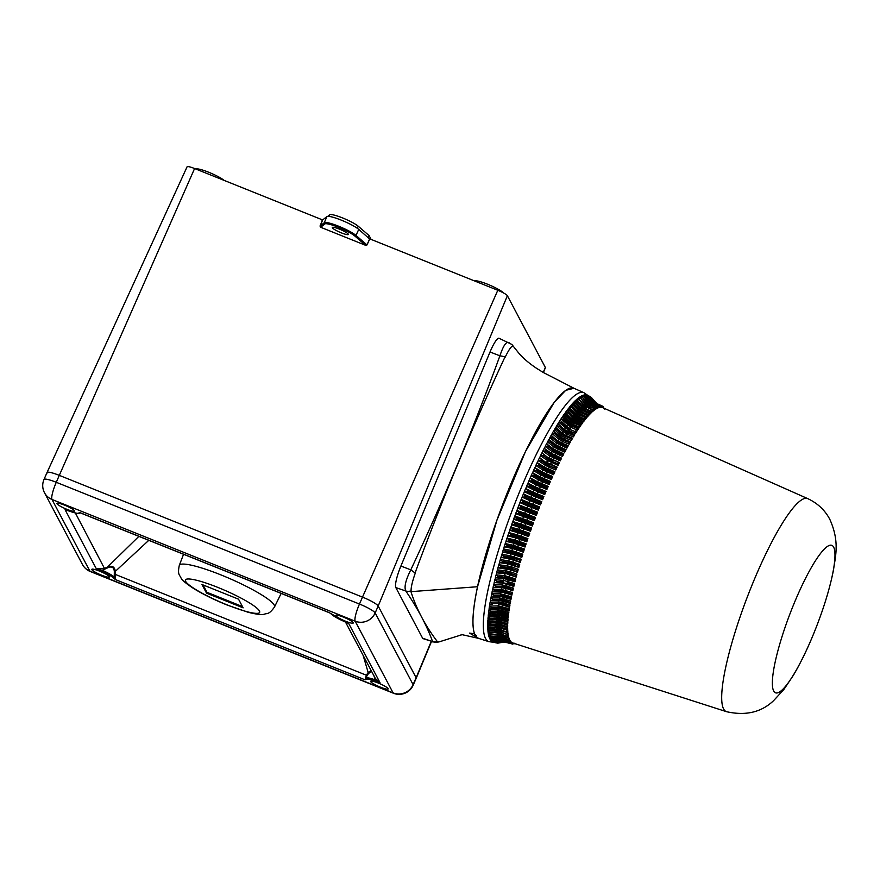 <?xml version="1.0" encoding="UTF-8"?>
<svg xmlns="http://www.w3.org/2000/svg" width="880" height="880" viewBox="0 0 880 880"><rect width="100%" height="100%" fill="white"/><g stroke="black" fill="none" stroke-linecap="round" stroke-linejoin="round"><path stroke-width="1.32" d="M497.882 623.931L498.927 622.545A133.848 24.871 -69.1 0 1 497.882 623.931M501.721 618.651L502.601 617.386A133.848 24.871 -69.1 0 1 501.721 618.651M503.613 615.879L504.471 614.592A133.848 24.871 -69.1 0 1 503.613 615.879M509.146 607.167L509.773 606.133A133.848 24.871 -69.1 0 1 509.146 607.167M511.775 344.399L499.048 338.261A19.118 3.553 110.9 0 0 490.028 351.989L400.906 566.027A19.118 3.553 110.9 0 0 395.835 587.587L422.609 638.198A19.118 3.553 110.9 0 0 423.082 638.638L432.586 641.608C426.932 625.845 418 608.982 405.812 590.997C403.975 587.191 405.636 580.14 410.784 569.866C443.729 499.774 473.429 428.428 499.906 355.828A9.559 1.804 9.5 0 1 505.307 356.917C508.893 349.569 511.478 345.928 513.062 345.983L513.062 345.983A9.559 8.624 133.2 0 0 511.775 344.399L519.002 353.397C523.16 358.226 528.858 363.099 536.107 368.005L542.971 372.317L574.002 388.289L565.708 390.346L554.213 402.336L525.481 451.517L496.914 520.234L477.554 586.729C472.681 609.95 471.68 625.636 474.551 633.798L469.546 633.105L478.555 638.352A133.848 24.871 -69.1 0 1 478.148 638.209A133.848 24.871 -69.1 0 1 475.607 635.932L474.826 635.69L475.255 634.656M400.906 566.027L410.784 569.866A9.559 1.144 35.6 0 1 415.261 573.166C412.357 581.427 410.96 587.334 411.092 590.876L410.949 591.646C416.515 609.18 425.348 625.889 437.47 641.762L438.779 641.993L462.396 634.579M490.028 351.989L499.906 355.828C503.415 345.301 506.495 340.956 509.157 342.782M438.152 642.015A9.559 9.416 -144.3 0 1 432.586 641.608L422.609 638.198M505.307 356.917L504.097 358.875C471.933 428.142 442.519 498.784 415.855 570.823L415.261 573.166M411.092 590.876A9.559 8.646 131.2 0 1 405.812 590.997L395.835 587.587M574.563 414.799L578.226 417.351A133.848 24.871 -69.1 0 1 578.171 417.747L583.209 419.507M578.655 412.973L578.787 411.202A133.848 24.871 -69.1 0 1 578.655 412.973M496.683 623.964A131.164 24.365 110.9 0 0 497.86 622.468M506.33 620.95L500.819 619.146L500.918 618.387A131.164 24.365 110.9 0 0 501.809 617.122M502.843 615.615A131.164 24.365 110.9 0 0 503.723 614.339A131.274 24.387 -69.1 0 1 502.876 615.637M508.475 606.936A131.164 24.365 110.9 0 0 509.476 605.308M577.797 412.258A131.164 24.365 110.9 0 0 577.896 410.278M224.092 180.367A16.203 2.508 -156.4 0 0 208.67 172.238A16.203 2.508 -156.4 0 0 195.855 169.037M474.661 280.984A16.203 2.508 23.6 0 1 487.476 284.185A16.203 2.508 23.6 0 1 503.624 293.007M543.378 372.559L545.38 367.752A9.361 1.452 23.6 0 0 545.325 367.433L507.386 295.713A9.361 1.452 23.6 0 0 497.794 290.279L370.656 239.228L369.413 239.723L367.026 244.893L365.783 245.388L320.518 227.205L320.023 226.017L322.223 220.77L321.728 219.582L194.59 168.531L59.301 475.365L362.494 597.113A15.301 2.365 23.6 0 1 378.18 606.012L416.13 677.732A15.301 2.365 23.6 0 1 416.207 678.249L413.182 685.179A15.301 2.365 -156.4 0 0 413.105 684.651L375.155 612.931A15.301 2.365 -156.4 0 0 359.469 604.043L56.276 482.295A15.301 2.365 -156.4 0 0 44 479.468A15.301 15.301 0 0 0 44.495 492.745L82.445 564.465A15.301 14.839 -27.9 0 0 89.914 571.153A15.301 2.882 111.9 0 0 90.266 571.505L393.459 693.253A15.301 2.882 -68.1 0 1 393.107 692.901A15.301 14.839 -27.9 0 0 413.105 684.651L416.13 677.732L378.18 606.012L375.155 612.931A15.301 14.839 152.1 0 1 355.168 621.192L51.964 499.444L89.914 571.153L393.107 692.901L355.168 621.192A15.301 2.882 -68.1 0 1 359.469 604.043L362.494 597.113L59.301 475.365L56.276 482.295A15.301 2.882 111.9 0 0 51.964 499.444A15.301 14.839 152.1 0 1 44.495 492.745M47.102 473.066A15.301 2.365 23.6 0 1 47.025 472.538A15.301 2.365 23.6 0 1 59.301 475.365A15.301 2.365 23.6 0 0 47.025 472.538L44 479.468M47.025 472.538L187.088 166.793A9.361 1.452 23.6 0 1 194.59 168.531M322.278 220.88L321.728 219.582M332.365 227.766A8.734 1.353 -156.4 0 0 340.571 232.54A8.734 1.353 -156.4 0 0 348.337 234.465A8.734 1.353 -156.4 0 0 348.293 234.168A8.734 1.353 -156.4 0 0 340.109 229.405A8.734 1.353 -156.4 0 0 332.321 227.469A8.734 1.353 -156.4 0 0 332.365 227.766M327.866 216.337L329.769 214.797A16.203 2.508 23.6 0 1 342.639 217.954A16.203 2.508 23.6 0 1 358.215 226.215L369.094 235.587L371.107 239.404M369.094 235.587L368.258 237.589M369.919 239.239L358.743 229.394A18.161 2.805 -156.4 0 0 341.286 220.132A18.161 2.805 -156.4 0 0 326.854 216.59L322.663 219.956L320.122 226.072L320.639 227.304M320.122 226.072L324.313 222.706A18.051 2.794 23.6 0 1 338.646 226.226A18.051 2.794 23.6 0 1 355.982 235.433L366.96 244.882L369.71 238.843M365.728 245.41L366.993 244.959M203.016 584.925L206.91 592.284L242.44 606.551M201.949 584.496L206.536 593.153L243.122 607.849L238.546 599.192L201.949 584.496M206.91 592.284L206.536 593.153M99.495 571.109A9.559 1.474 -156.4 0 0 91.817 569.338A9.559 1.474 -156.4 0 0 101.673 575.223A9.559 1.474 -156.4 0 0 109.34 576.994A9.559 1.474 -156.4 0 0 99.495 571.109M378.301 683.056A9.559 1.474 -156.4 0 0 370.623 681.296A9.559 1.474 -156.4 0 0 380.479 687.181A9.559 1.474 -156.4 0 0 388.146 688.941A9.559 1.474 -156.4 0 0 378.301 683.056M343.409 617.111A9.559 1.474 -156.4 0 0 335.731 615.351A9.559 1.474 -156.4 0 0 345.587 621.236A9.559 1.474 -156.4 0 0 353.254 622.996A9.559 1.474 -156.4 0 0 343.409 617.111M64.603 505.164A9.559 1.474 -156.4 0 0 56.925 503.393A9.559 1.474 -156.4 0 0 66.781 509.278A9.559 1.474 -156.4 0 0 74.448 511.049A9.559 1.474 -156.4 0 0 64.603 505.164M66.264 510.114L70.048 511.368C80.96 514.855 78.87 513.04 80.025 512.6A15.301 2.365 23.6 0 1 79.013 512.853M345.521 622.105L375.375 678.524L380.006 682.649L375.089 681.01A14.344 2.222 -156.4 0 0 366.256 679.349L365.09 679.833L115.5 579.612L114.235 577.093L114.29 574.563L115.39 574.442L115.5 579.612L113.036 577.665A14.344 2.222 -156.4 0 0 101.684 571.23L96.305 568.722L65.065 509.696L70.048 511.368M69.993 511.335A14.344 2.222 -156.4 0 0 78.815 512.996A0.957 0.946 29.5 0 0 80.025 512.6M78.815 512.996L80.069 512.512M329.714 612.887L80.08 512.787M80.388 512.798L329.582 612.733L332.046 614.68A14.344 2.222 -156.4 0 0 343.398 621.115L348.117 623.326M375.089 681.01L375.177 679.866L380.006 682.649L348.777 623.612L347.809 623.183M366.256 679.349A0.957 0.946 -150.5 0 1 365.761 678.095A15.301 2.365 23.6 0 1 375.177 679.866L373.56 674.509M114.29 574.563L114.323 571.494C113.96 567.281 111.771 566.038 107.767 567.776L107.613 566.951C112.046 565.268 114.631 566.731 115.357 571.34L115.39 574.442L366.355 675.213L365.09 679.833L366.883 675.994L366.355 675.213L367.961 672.771L371.162 670.56M371.58 671.341L368.467 673.552L366.883 675.994M368.467 673.552L363.143 655.424M113.036 577.665A0.957 0.869 -46.3 0 0 114.235 577.093A15.301 2.365 23.6 0 0 102.135 570.229L101.684 571.23M107.767 567.776L102.135 570.229L96.305 568.722L104.654 568.348L107.613 566.951L138.93 536.305M114.323 571.494L115.357 571.34L148.841 540.276M104.896 569.239L75.361 512.996M497.794 290.279L362.494 597.113A15.301 2.365 23.6 0 1 378.18 606.012L507.386 295.713M431.244 641.421L416.13 677.732A15.301 2.365 23.6 0 1 416.207 678.249L431.486 641.509M510.719 569.393L511.588 566.896L518.287 569.272A125.961 23.397 -69.1 0 0 517.451 572.286L510.719 569.393A8.503 3.762 15.5 0 0 506.869 568.469L500.412 567.644L500.973 566.709L498.817 564.773L497.97 567.787L510.752 569.91A126.335 23.474 110.9 0 0 510.246 571.78L516.945 574.134A125.961 23.397 -69.1 0 0 516.153 577.093L505.538 573.397L499.037 572.693L499.543 571.736L497.409 569.877L496.617 572.825L505.109 573.738A127.611 23.705 -69.1 0 0 504.625 575.619L515.691 578.908A125.961 23.397 -69.1 0 0 514.954 581.801L503.888 578.512L504.625 575.619L496.089 574.871L495.352 577.764L503.888 578.512A127.611 23.705 -69.1 0 0 503.437 580.338L514.514 583.561A125.961 23.397 -69.1 0 0 513.832 586.388L502.755 583.154L503.426 580.338L494.857 579.755L494.175 582.571L502.744 583.154A127.611 23.705 -69.1 0 0 502.337 584.936L493.713 584.518L493.086 587.257L501.71 587.686L502.326 584.936L513.425 588.104A125.961 23.397 -69.1 0 0 512.798 590.854L505.945 588.258L511.665 590.238L513.425 588.104M504.097 596.937L504.295 595.947A8.503 5.61 11.3 0 0 500.39 595.265L500.39 593.747L511.511 596.805A125.961 23.397 -69.1 0 0 510.994 599.379L504.097 596.937A8.503 5.61 11.3 0 0 500.192 596.255L500.39 595.265L493.746 595.166L491.722 593.626L491.205 596.2L500.192 596.255L493.548 596.167L493.746 595.166M586.96 415.338L587.29 414.766L586.96 415.338L581.427 412.918A8.503 7.458 41.1 0 1 578.204 410.608L573.628 405.625L574.057 405.141L572.275 403.832L571.175 405.097L577.159 411.62L580.778 414.205A126.335 23.474 110.9 0 0 580.349 414.722M588.731 413.358L589.028 412.819L588.731 413.358L583.209 410.938A8.503 7.623 43.4 0 1 579.997 408.617L580.459 408.155L576.246 403.546M590.7 411.092L591.767 412.28A125.961 23.397 -69.1 0 0 590.755 413.259L590.447 411.609L584.925 409.178A8.503 7.766 46 0 1 581.724 406.846L582.175 406.428L578.006 401.797M518.826 567.38L512.127 564.421A8.503 3.421 16.1 0 0 508.288 563.453L508.695 560.835L519.706 564.311A125.961 23.397 -69.1 0 0 518.826 567.38L507.815 563.904L508.288 563.453L501.864 562.485L502.469 561.583L500.302 559.581L499.411 562.65L507.804 563.904A127.611 23.705 -69.1 0 0 507.265 565.862L511.588 566.896A126.335 23.474 110.9 0 1 512.127 564.993L512.127 564.993M564.707 452.254L564.278 450.461L558.69 448.129A8.503 4.785 28.3 0 1 555.258 446.138L555.665 444.73L566.071 449.713A125.961 23.397 -69.1 0 0 564.707 452.254L554.301 447.271L555.258 446.138L550.077 442.079L550.605 441.089L548.889 439.428L547.525 441.969L554.29 447.271A127.611 23.705 -69.1 0 0 553.421 448.932L563.86 453.849A125.961 23.397 -69.1 0 0 562.485 456.478L552.046 451.561L553.421 448.932L546.568 443.773L545.193 446.402L552.046 451.561A127.611 23.705 -69.1 0 0 551.166 453.277L561.627 458.139A125.961 23.397 -69.1 0 0 560.252 460.856L549.78 455.983L551.155 453.266L544.236 448.272L542.85 450.978L549.78 455.983A127.611 23.705 -69.1 0 0 548.9 457.754L559.394 462.561A125.961 23.397 -69.1 0 0 558.008 465.355L547.514 460.548L548.966 458.337L541.882 452.903L540.507 455.697L547.514 460.537M572.605 438.229A125.961 23.397 -69.1 0 0 571.274 440.473L564.74 437.701L565.62 435.688L572.605 438.229L566.06 435.457A126.335 23.474 110.9 0 1 566.885 434.093L563.123 431.695L564.63 429.748L559.702 425.293M574.717 434.742A125.961 23.397 -69.1 0 0 573.419 436.876L566.885 434.093L567.776 432.102L574.717 434.742L564.432 429.561A127.611 23.705 -69.1 0 1 565.257 428.23L566.775 426.338L560.153 420.266L558.855 422.279L568.997 430.672A126.335 23.474 110.9 0 0 568.194 431.959L567.985 431.882A8.503 5.929 31.5 0 1 564.85 429.935A8.503 5.929 31.5 0 1 564.641 429.748L557.964 423.731L556.655 425.865L563.123 431.695A127.611 23.705 -69.1 0 0 562.276 433.103L555.731 427.383L554.411 429.627L560.945 435.336L562.364 433.653L555.731 427.383A132.033 24.53 -69.1 0 0 554.411 429.627L557.326 429.836L557.458 428.967M577.599 430.221L577.731 427.691L578.853 428.318A125.961 23.397 -69.1 0 0 577.599 430.221L571.076 427.427L571.692 426.052A8.503 6.435 33.5 0 1 568.381 423.852L568.876 423.126L564.201 418.638M579.623 427.174L579.282 425.403L579.766 424.71L580.855 425.403A125.961 23.397 -69.1 0 0 579.623 427.174L573.111 424.38L573.738 423.005A8.503 6.666 34.7 0 1 570.449 420.794L570.944 420.112L566.368 415.613M490.204 639.276L490.116 639.287A132.033 24.53 -69.1 0 1 489.918 638.924L492.679 639.815L489.918 638.924A132.033 24.53 -69.1 0 1 489.72 638.539L491.139 638.319M501.655 636.174L501.545 635.767A8.503 8.096 -15 0 0 497.618 635.437L497.398 634.117L488.631 635.36L488.906 636.394L491.007 636.801L489.126 637.065L489.456 637.967L490.754 637.769M491.535 636.801L488.631 635.36L489.005 636.383A131.989 24.519 110.9 0 0 489.214 637.054M501.237 634.392L501.149 633.93A8.503 7.986 -10.5 0 0 497.211 633.589L497.024 632.236L488.246 633.424L488.554 634.579A131.989 24.519 110.9 0 0 488.719 635.349M488.246 633.424L488.455 634.59L491.106 634.942L488.246 633.424A132.033 24.53 -69.1 0 0 488.466 634.59L488.455 634.59M496.991 632.071L496.749 630.124L487.96 631.246L488.202 632.544A131.989 24.519 110.9 0 0 488.334 633.402M506.066 631.906L496.782 629.827L496.573 627.803L487.773 628.848L487.96 630.278A131.989 24.519 110.9 0 0 488.048 631.235M500.94 625.218A126.335 23.474 110.9 0 0 500.94 625.724L496.507 625.262L487.696 626.219L487.828 627.781M505.978 626.835L500.522 625.086L500.588 624.404A8.503 7.425 1 0 0 496.65 623.964L496.529 622.523L487.729 623.381L487.795 625.075A131.989 24.519 110.9 0 0 487.795 626.208M496.727 621.742L496.661 619.575L487.872 620.334L487.872 622.149A131.989 24.519 110.9 0 0 487.828 623.37M500.797 619.113A8.503 7.051 4.6 0 0 496.914 618.651L496.903 616.418L488.114 617.078L488.048 619.014A131.989 24.519 110.9 0 0 487.96 620.323M506.66 617.716L501.116 615.89L501.237 615.087A8.503 6.842 6 0 0 497.299 614.57L497.233 613.085L488.543 613.613L488.334 615.67A131.989 24.519 110.9 0 0 488.202 617.067M507.1 614.295L497.607 611.897A8.503 6.622 7.3 0 1 501.545 612.436L501.644 611.6A8.503 6.622 7.3 0 0 497.717 611.061L497.673 609.554L488.906 609.972L488.719 612.139A131.989 24.519 110.9 0 0 488.543 613.613M491.623 608.454L498.113 608.245L498.201 605.847L489.456 606.144L489.214 608.421A131.989 24.519 110.9 0 0 488.994 609.972M492.173 603.614L490.116 602.14A132.033 24.53 -69.1 0 0 489.72 604.516L492.36 604.505L492.173 603.614L498.861 603.493A8.503 6.138 9.5 0 1 502.777 604.098L502.623 605.022L498.707 604.417L498.839 601.975L490.105 602.14L489.808 604.516A131.989 24.519 110.9 0 0 489.544 606.144M510.994 599.379L499.884 596.321A127.611 23.705 -69.1 0 0 499.576 597.938L490.864 597.96L490.413 600.435L499.4 600.413L499.565 597.938L510.697 600.941A125.961 23.397 -69.1 0 0 510.246 603.427L499.114 600.424A127.611 23.705 -69.1 0 0 498.85 601.975L509.982 604.934A125.961 23.397 -69.1 0 0 509.575 607.31L508.134 606.826M511.852 595.188L510.697 594.638L510.917 593.604L505.197 591.635L505.703 590.216A126.335 23.474 110.9 0 1 506.077 588.533L501.71 587.686A127.611 23.705 -69.1 0 0 501.325 589.413L512.424 592.526A125.961 23.397 -69.1 0 0 511.852 595.188L505.131 592.889L505.197 591.635A8.503 5.324 12.1 0 0 501.292 590.92L501.314 589.413L492.668 589.138L492.096 591.8L500.753 592.075A127.611 23.705 -69.1 0 0 500.401 593.747L491.722 593.626A132.033 24.53 -69.1 0 0 491.205 596.2L493.548 596.167M498.047 576.521L496.089 574.871A132.033 24.53 -69.1 0 0 495.352 577.764L497.761 577.643L498.047 576.521L504.57 577.093A8.503 4.411 14.3 0 1 508.453 577.929L508.981 576.565A126.335 23.474 110.9 0 1 509.454 574.739L509.399 574.277A8.503 4.092 14.9 0 0 505.538 573.397L505.901 570.79L497.409 569.877A132.033 24.53 -69.1 0 0 496.628 572.825L499.037 572.693M516.428 571.417L516.758 570.251L511.049 568.227A8.503 3.762 15.5 0 0 507.199 567.303L507.254 565.851L498.806 564.773A132.033 24.53 -69.1 0 0 497.981 567.787L500.412 567.644M512.127 564.421L513.018 561.924A126.335 23.474 110.9 0 1 513.579 559.999L513.612 559.361A8.503 3.08 16.7 0 0 509.784 558.349L510.213 555.731L521.202 559.273A125.961 23.397 -69.1 0 0 520.267 562.397L509.278 558.855A127.611 23.705 -69.1 0 0 508.695 560.835L500.302 559.581A132.033 24.53 -69.1 0 0 499.422 562.65L501.864 562.485M520.267 562.397L513.612 559.361L514.514 556.875A126.335 23.474 110.9 0 1 515.108 554.917L515.163 554.224A8.503 2.728 17.2 0 0 511.357 553.168L511.797 550.561L522.775 554.18A125.961 23.397 -69.1 0 0 521.796 557.337L510.829 553.729A127.611 23.705 -69.1 0 0 510.213 555.742L501.864 554.301A132.033 24.53 -69.1 0 0 500.94 557.414L509.278 558.855L509.784 558.349L503.404 557.249L504.053 556.38L501.875 554.301L500.929 557.414L503.404 557.249M511.797 550.561L503.514 548.955A132.033 24.53 -69.1 0 0 502.535 552.112L510.818 553.729L511.357 553.168L505.01 551.936L505.703 551.1L503.514 548.955L502.535 552.112L505.01 551.936M504.207 546.733L512.446 548.526L513.392 546.689L507.089 545.314L505.241 543.543L504.207 546.733L506.693 546.557L507.089 545.314M523.391 552.211L522.489 551.1L522.885 549.868L517.187 547.789L517.737 546.579A126.335 23.474 110.9 0 1 518.386 544.577L518.496 543.785A8.503 2.002 18.2 0 0 514.712 542.63L515.196 540.056L526.119 543.807A125.961 23.397 -69.1 0 0 525.063 547.03L514.14 543.279A127.611 23.705 -69.1 0 0 513.469 545.336L524.414 549.01A125.961 23.397 -69.1 0 0 523.391 552.211L516.714 549.78L517.187 547.789A8.503 2.365 17.7 0 0 513.392 546.689L513.458 545.336L505.23 543.543A132.033 24.53 -69.1 0 0 504.218 546.733M525.063 547.03L524.183 545.864L518.496 543.785L519.453 541.354A126.335 23.474 110.9 0 1 520.124 539.341L520.256 538.494A8.503 1.639 18.7 0 0 516.494 537.295L516.989 534.743L527.89 538.56A125.961 23.397 -69.1 0 0 526.79 541.805L515.889 537.988A127.611 23.705 -69.1 0 0 515.196 540.067L507.023 538.087A132.033 24.53 -69.1 0 0 505.967 541.31L514.129 543.279L514.712 542.63L508.453 541.112L509.212 540.353L507.023 538.087L505.956 541.299L508.453 541.112M526.79 541.805L525.943 540.595L520.256 538.494L521.224 536.096A126.335 23.474 110.9 0 1 521.917 534.061L522.082 533.17A8.503 1.276 19.2 0 0 518.331 531.927L518.848 529.408L529.727 533.28A125.961 23.397 -69.1 0 0 528.583 536.547L517.704 532.664A127.611 23.705 -69.1 0 0 516.989 534.743L508.871 532.587A132.033 24.53 -69.1 0 0 507.782 535.832L515.889 537.988L516.494 537.295L510.279 535.634L511.06 534.908L508.882 532.587L507.771 535.832L510.279 535.634M509.652 530.31L517.704 532.664L518.331 531.927L512.171 530.123L512.974 529.441L510.796 527.054L509.652 530.31L512.171 530.123M518.837 529.408L510.796 527.054A132.033 24.53 -69.1 0 0 509.663 530.321M530.442 531.267L529.639 529.947L523.963 527.824L524.953 525.503A126.335 23.474 110.9 0 1 525.69 523.457L525.899 522.467L522.192 521.125L522.709 518.683L533.544 522.698A125.961 23.397 -69.1 0 0 532.345 525.976L521.521 521.95A127.611 23.705 -69.1 0 0 520.751 524.051L531.608 528A125.961 23.397 -69.1 0 0 530.442 531.267L523.776 528.77L523.963 527.824A8.503 0.902 19.7 0 0 520.234 526.526L520.751 524.04L512.765 521.51L511.599 524.777L523.776 528.77A126.335 23.474 110.9 0 0 523.061 530.805L522.522 531.905A8.503 1.276 19.2 0 0 518.771 530.662L512.611 528.869M532.345 525.976L531.575 524.612L525.899 522.467L526.9 520.19A126.335 23.474 110.9 0 1 527.659 518.155L527.89 517.121L524.194 515.724L524.722 513.326L535.535 517.407A125.961 23.397 -69.1 0 0 534.303 520.674L523.501 516.593A127.611 23.705 -69.1 0 0 522.72 518.683L514.8 515.966A132.033 24.53 -69.1 0 0 513.601 519.233L521.521 521.95L522.192 521.125L516.131 519.046L516.967 518.441L514.8 515.966L513.601 519.233L516.131 519.046M524.722 513.326L516.879 510.411L515.647 513.678L523.501 516.593M536.305 515.394L535.59 513.942L536.074 512.677L530.42 510.51L530.926 509.597A126.335 23.474 110.9 0 1 531.718 507.573L532.004 506.451A8.503 0.594 21.6 0 1 528.341 504.966L528.88 502.667L539.638 506.891A125.961 23.397 -69.1 0 0 538.351 510.125L527.604 505.901A127.611 23.705 -69.1 0 0 526.79 507.98L537.57 512.138A125.961 23.397 -69.1 0 0 536.305 515.394L529.672 512.853L530.42 510.51L526.735 509.08L526.779 507.98L519.013 504.889A132.033 24.53 -69.1 0 0 517.759 508.145L525.525 511.236L526.735 509.08L520.784 506.715L519.013 504.889L517.748 508.145L520.3 507.969L521.136 507.452L520.784 506.715M538.351 510.125L537.658 508.629L532.004 506.451L533.005 504.328A126.335 23.474 110.9 0 1 533.808 502.315L534.127 501.171A8.503 0.968 22.1 0 1 530.486 499.642L531.014 497.387L541.75 501.677A125.961 23.397 -69.1 0 0 540.441 504.889L529.716 500.599A127.611 23.705 -69.1 0 0 528.891 502.667L521.18 499.389A132.033 24.53 -69.1 0 0 519.904 502.623L527.604 505.901L528.341 504.966L522.456 502.469L523.292 501.985L521.191 499.389L519.904 502.623L522.456 502.469M522.082 497.134L529.716 500.599L530.486 499.642L524.645 496.991L525.481 496.551L523.391 493.922L522.082 497.134L524.645 496.991M540.441 504.889L539.77 503.36L534.127 501.171L535.117 499.103A126.335 23.474 110.9 0 1 535.942 497.112L536.272 495.924A8.503 1.342 22.6 0 1 532.653 494.351L533.181 492.151L543.884 496.518A125.961 23.397 -69.1 0 0 542.564 499.697L531.872 495.341A127.611 23.705 -69.1 0 0 531.025 497.387L523.391 493.922A132.033 24.53 -69.1 0 0 522.093 497.134M542.564 499.697L541.915 498.124L536.272 495.924L537.262 493.922A126.335 23.474 110.9 0 1 538.098 491.953L538.461 490.732A8.503 1.716 23.1 0 1 534.853 489.115L535.381 486.981L546.051 491.414A125.961 23.397 -69.1 0 0 544.709 494.56L534.05 490.127A127.611 23.705 -69.1 0 0 533.192 492.151L525.635 488.51A132.033 24.53 -69.1 0 0 524.315 491.689L531.872 495.341L532.653 494.351L526.878 491.557L527.692 491.161L527.384 490.325L525.635 488.51L524.315 491.689L526.878 491.557M544.709 494.56L544.093 492.954L538.461 490.732L539.44 488.807A126.335 23.474 110.9 0 1 540.276 486.86L540.661 485.606A8.503 2.079 23.6 0 1 537.075 483.945L537.603 481.877L548.251 486.376A125.961 23.397 -69.1 0 0 546.887 489.478L536.25 484.979A127.611 23.705 -69.1 0 0 535.392 486.981L527.901 483.153A132.033 24.53 -69.1 0 0 526.57 486.299L534.05 490.127L534.853 489.115L529.133 486.189L529.947 485.837L529.65 484.968L527.912 483.164L526.57 486.299L529.133 486.189M534.248 474.474L532.521 472.681A132.033 24.53 -69.1 0 0 531.157 475.728L534.49 475.376L534.248 474.474L539.858 477.664A8.503 2.442 24.1 0 0 543.422 479.38L543.851 478.775A126.335 23.474 110.9 0 1 544.709 476.894L545.138 475.596A8.503 2.794 24.6 0 1 541.585 473.836L542.091 471.922L552.684 476.542A125.961 23.397 -69.1 0 0 551.309 479.545L540.727 474.914A127.611 23.705 -69.1 0 0 539.847 476.861L550.451 481.415A125.961 23.397 -69.1 0 0 549.087 484.473L542.487 481.833L542.894 480.557A8.503 2.442 24.1 0 1 539.33 478.841L539.836 476.85L532.521 472.681L531.157 475.728L538.483 479.908A127.611 23.705 -69.1 0 0 537.603 481.877L530.2 477.873A132.033 24.53 -69.1 0 0 528.847 480.975L536.25 484.979L537.075 483.945L531.421 480.876L532.213 480.568L531.938 479.677L530.211 477.884L528.847 480.975L531.421 480.876M551.309 479.545L550.759 477.851L545.138 475.596L546.084 473.891A126.335 23.474 110.9 0 1 546.942 472.043L547.393 470.723A8.503 3.146 25.2 0 1 543.862 468.919L544.357 467.082L554.917 471.768A125.961 23.397 -69.1 0 0 553.531 474.705L542.982 470.019A127.611 23.705 -69.1 0 0 542.102 471.922L534.853 467.566A132.033 24.53 -69.1 0 0 533.478 470.569L540.716 474.914L541.585 473.836L536.041 470.514L536.789 470.272L536.58 469.348L534.853 467.577L533.478 470.569L536.041 470.514M546.623 462.352L557.15 467.104A125.961 23.397 -69.1 0 0 555.764 469.975L549.186 467.302L550.187 464.849A8.503 3.487 25.8 0 1 546.678 463.001L539.539 457.677L538.153 460.537L545.248 465.223A127.611 23.705 -69.1 0 0 544.357 467.082L537.196 462.561A132.033 24.53 -69.1 0 0 535.821 465.498L542.971 470.019L543.862 468.919L538.384 465.465L539.099 465.267L538.912 464.332L537.196 462.572L535.81 465.498L538.384 465.465M555.764 469.975L555.797 467.126L550.572 464.431A126.335 23.474 110.9 0 1 551.43 462.66L552.453 460.218A8.503 3.828 26.3 0 1 548.966 458.337L541.882 452.903M559.515 446.974L559.515 446.974A126.335 23.474 110.9 0 1 560.362 445.423L561.726 442.981L568.271 445.72A125.961 23.397 -69.1 0 0 566.918 448.162L556.534 443.135A127.611 23.705 -69.1 0 0 555.665 444.73L548.889 439.428A132.033 24.53 -69.1 0 0 547.525 441.969L550.077 442.079M549.835 437.69L556.534 443.135L557.92 441.419L551.199 435.248L549.835 437.69L552.882 437.8L551.199 435.248A132.033 24.53 -69.1 0 0 549.846 437.69L549.835 437.69M560.098 436.81A127.611 23.705 -69.1 0 1 560.956 435.336L564.74 437.701A126.335 23.474 110.9 0 0 563.904 439.131L570.449 441.892A125.961 23.397 -69.1 0 0 569.107 444.235L562.562 441.485L563.904 439.131L553.476 431.222L552.134 433.576L558.756 439.153L560.263 437.107L553.476 431.233A132.033 24.53 -69.1 0 0 552.145 433.576L555.115 433.73L555.203 432.839M558.932 422.345A131.989 24.519 110.9 0 0 558.019 423.786L557.953 423.731A132.033 24.53 -69.1 0 0 556.655 425.865L559.504 426.118L559.691 425.282L559.504 426.118M562.188 422.169L560.142 420.266M570.372 410.443L568.447 408.441L567.336 410.025A131.989 24.519 110.9 0 0 566.522 411.136L565.312 412.797A131.989 24.519 110.9 0 0 564.465 413.985L563.222 415.767A131.989 24.519 110.9 0 0 562.364 417.054L561.033 418.891L571.076 427.427A126.335 23.474 110.9 0 0 570.317 428.593M571.23 405.163A131.989 24.519 110.9 0 0 570.46 406.076L569.25 407.418L575.3 413.864L576.818 412.291L572.506 407.737M572.33 403.898L572.275 403.832A132.033 24.53 -69.1 0 0 571.175 405.097L574.057 405.141M575.894 400.224L574.882 401.203A131.989 24.519 110.9 0 0 574.167 401.929L574.09 401.874A132.033 24.53 -69.1 0 0 573.034 403.007L578.952 409.585L579.997 408.617L575.465 403.579L575.883 403.139L574.09 401.885L573.023 402.996L575.883 403.139M577.577 398.739L576.532 399.509L582.34 406.219L583.825 404.921L579.678 400.257M579.172 397.496L578.182 398.123L583.935 404.877L585.365 403.7M579.117 397.43L578.182 398.123L580.943 398.563L579.117 397.43A132.033 24.53 -69.1 0 0 578.182 398.134L578.182 398.123M580.701 396.495L579.744 396.99L582.131 399.817M580.635 396.429L579.744 396.99L582.472 397.518L580.635 396.429A132.033 24.53 -69.1 0 0 579.755 396.99L579.744 396.99M582.131 395.747L581.24 396.088L582.384 397.474M582.076 395.67L581.24 396.088L583.924 396.726L582.076 395.67A132.033 24.53 -69.1 0 0 581.24 396.088L581.24 396.088M583.495 395.241L582.648 395.439L583.506 396.484M583.429 395.164L582.648 395.439L585.299 396.176L583.429 395.164A132.033 24.53 -69.1 0 0 582.648 395.439L582.648 395.439M584.76 394.988L583.968 395.032L584.573 395.791M584.694 394.911L586.575 395.879L584.694 394.911A132.033 24.53 -69.1 0 0 583.968 395.032L583.968 395.032M585.937 394.977L585.189 394.878L585.585 395.373M585.882 394.9L587.774 395.824L585.882 394.9A132.033 24.53 -69.1 0 0 585.2 394.878L585.2 394.878M586.96 395.142L588.874 396.022L586.96 395.142M601.645 406.032L602.745 407.682L807.719 498.619A114.015 21.186 -69.1 0 0 750.662 588.434A114.015 21.186 -69.1 0 0 723.635 709.005A114.015 21.186 -69.1 0 0 726.484 711.678L512.93 643.027A125.961 23.397 -69.1 0 1 512.798 642.983L510.84 643.467M601.26 407.132L601.744 407.352A125.961 23.397 -69.1 0 1 602.382 407.528L601.436 405.702L596.178 403.37M600.05 407L600.655 407.264A125.961 23.397 -69.1 0 1 601.337 407.297L600.38 405.537M599.379 406.923L600.215 407.297A125.961 23.397 -69.1 0 0 599.478 407.418L598.741 407.088M597.322 407.407L598.224 407.803A125.961 23.397 -69.1 0 1 599.016 407.539L598.004 405.944M595.804 407.957L596.882 408.43A125.961 23.397 -69.1 0 1 597.718 408.012L596.695 406.505M593.626 408.485L595.463 409.288A125.961 23.397 -69.1 0 1 596.343 408.727L595.309 407.297M593.725 409.167L594.891 409.684A125.961 23.397 -69.1 0 0 593.967 410.388L592.427 409.706M582.153 406.395A127.611 23.705 -69.1 0 1 582.34 406.219L585.915 408.859L592.394 411.708A125.961 23.397 -69.1 0 1 593.373 410.861L592.306 409.596M582.835 407.902L590.458 411.697M590.755 413.259L584.276 410.421L580.679 407.792L581.724 406.846L575.839 400.158A132.033 24.53 -69.1 0 0 574.816 401.148L577.643 401.379M588.72 413.314L590.106 413.919A125.961 23.397 -69.1 0 0 589.039 415.041L582.56 412.203L578.952 409.585A127.611 23.705 -69.1 0 0 578.578 410.003M586.927 415.151L588.368 415.778A125.961 23.397 -69.1 0 0 587.268 417.043L580.778 414.205M576.444 412.467L585.09 417.219M585.442 419.265A125.961 23.397 -69.1 0 1 586.575 417.868L585.563 416.988L585.123 417.527L585.442 419.265L578.941 416.438L575.3 413.864A127.611 23.705 -69.1 0 0 574.772 414.535M583.55 421.696A125.961 23.397 -69.1 0 1 584.727 420.167L583.682 419.353L583.55 421.696L573.397 416.328L574.915 414.678L568.447 408.441M572.627 417.34L581.284 422.015M581.614 424.336A125.961 23.397 -69.1 0 1 582.824 422.675L581.746 421.927L581.614 424.336L571.428 419.001L572.957 417.296L568.48 412.775M558.855 422.279L561.385 422.565L566.269 427.119A8.503 6.193 32.5 0 0 569.602 429.286L568.997 430.672L575.52 433.455A125.961 23.397 -69.1 0 1 576.807 431.431L575.663 430.87L575.157 431.651L575.663 430.87M517.451 572.286L510.752 569.91M498.443 604.417A127.611 23.705 -69.1 0 0 498.212 605.847L509.355 608.751A125.961 23.397 -69.1 0 0 509.014 611.028L507.485 610.522M497.86 608.256A127.611 23.705 -69.1 0 0 497.673 609.554L508.827 612.414A125.961 23.397 -69.1 0 0 508.541 614.581L507.276 614.35L507.375 613.514L508.827 612.414M497.376 611.919A127.611 23.705 -69.1 0 0 497.244 613.085L508.398 615.89A125.961 23.397 -69.1 0 0 508.178 617.947L506.88 617.782L508.398 615.89M497.002 615.395A127.611 23.705 -69.1 0 0 496.903 616.418L508.057 619.19A125.961 23.397 -69.1 0 0 507.903 621.137L506.594 621.038L506.649 620.279L508.057 619.19M496.727 618.684A127.611 23.705 -69.1 0 0 496.672 619.575L501.105 620.081L507.826 622.303A125.961 23.397 -69.1 0 0 507.738 624.118L506.396 624.085L507.826 622.303M496.562 621.786A127.611 23.705 -69.1 0 0 496.54 622.523L500.973 623.007L507.694 625.207A125.961 23.397 -69.1 0 0 507.672 626.912L506.308 626.934L507.694 625.207M507.705 629.497L500.489 627.638L500.94 625.724L507.672 627.924A125.961 23.397 -69.1 0 0 507.705 629.497L506.253 629.024M496.562 627.363A127.611 23.705 -69.1 0 0 496.584 627.803L501.006 628.232L507.738 630.432A125.961 23.397 -69.1 0 0 507.837 631.873L506.396 631.466L507.738 630.432M496.727 629.838A127.611 23.705 -69.1 0 0 496.749 630.124L501.182 630.531L507.914 632.72A125.961 23.397 -69.1 0 0 508.068 634.029L506.649 634.249L507.914 632.72M506.506 634.26L508.178 634.799A125.961 23.397 -69.1 0 0 508.398 635.976L507.166 635.58M507.166 636.207L508.552 636.658A125.961 23.397 -69.1 0 0 508.827 637.692L507.672 637.318M507.859 637.912L509.014 638.286A125.961 23.397 -69.1 0 0 509.355 639.188L507.903 639.573L509.014 638.286M508.618 639.386L509.586 639.694A125.961 23.397 -69.1 0 0 509.773 640.079A125.961 23.397 -69.1 0 0 509.982 640.442L508.079 640.915L509.586 639.694M495.715 642.807L493.218 642.015A132.033 24.53 -69.1 0 1 493.097 641.971L493.724 642.147M492.921 640.904L490.413 639.771L493.394 640.959L499.4 639.595L492.745 640.662M489.456 637.967L492.052 638.429L489.126 637.065M491.975 638.341L498.113 637.054L491.414 638.055M490.259 632.874L487.96 631.246A132.033 24.53 -69.1 0 0 488.114 632.555L490.776 632.852M490.028 630.564L487.773 628.848A132.033 24.53 -69.1 0 0 487.872 630.289L490.556 630.542M489.918 628.034L487.696 626.219A132.033 24.53 -69.1 0 0 487.74 627.792L490.435 628.001M489.896 625.284L487.729 623.381A132.033 24.53 -69.1 0 0 487.707 625.075L490.402 625.251M489.995 622.325L487.872 620.334A132.033 24.53 -69.1 0 0 487.784 622.149L490.479 622.281M490.193 619.157L490.248 618.398L488.114 617.078A132.033 24.53 -69.1 0 0 487.96 619.014L496.914 618.651M490.49 615.78L490.578 614.988L488.455 613.624A132.033 24.53 -69.1 0 0 488.246 615.681L490.941 615.736M490.897 612.216L491.007 611.38L488.906 609.972A132.033 24.53 -69.1 0 0 488.631 612.139L491.315 612.183M491.414 608.465L491.546 607.585L489.467 606.144A132.033 24.53 -69.1 0 0 489.126 608.421L491.788 608.432M492.734 600.424L492.91 599.467L490.864 597.96A132.033 24.53 -69.1 0 0 490.413 600.435L499.4 600.413A8.503 5.885 10.4 0 1 503.316 601.062L509.036 602.998L510.697 600.941M494.461 591.745L494.681 590.711L492.668 589.138A132.033 24.53 -69.1 0 0 492.107 591.8L501.072 591.954L501.292 590.92L494.681 590.711M495.462 587.18L495.715 586.113L493.713 584.518A132.033 24.53 -69.1 0 0 493.097 587.257L502.051 587.499A8.503 5.027 12.9 0 1 505.945 588.258L506.715 585.794A126.335 23.474 110.9 0 1 507.122 584.056L507.276 582.626L512.996 584.617L514.514 583.561M496.573 582.472L496.947 581.482L494.857 579.755A132.033 24.53 -69.1 0 0 494.175 582.571L503.129 582.923A8.503 4.73 13.6 0 1 507.012 583.715L512.732 585.706L512.996 584.617M593.967 410.388L593.637 408.353M599.478 407.418L599.236 405.625L600.215 407.297M602.404 406.098L603.317 408.001M603.658 408.243L603.284 406.725L604.175 408.705M604.472 409.035L604.439 408.43M561.385 422.565L561.88 421.784L561.649 422.576M514.129 524.59L514.943 523.941L512.765 521.51A132.033 24.53 -69.1 0 0 511.599 524.777L514.129 524.59L520.234 526.526L519.574 527.307M518.188 513.502L519.024 512.941L516.879 510.422A132.033 24.53 -69.1 0 0 515.658 513.678L518.188 513.502L524.194 515.724L523.49 516.582M540.727 460.537L541.42 460.372L541.266 459.426L539.539 457.677A132.033 24.53 -69.1 0 0 538.164 460.548L540.727 460.537L546.15 464.112L546.678 463.001L541.266 459.426M545.413 451.033L545.952 449.977L544.236 448.272A132.033 24.53 -69.1 0 0 542.861 450.989L545.413 451.033L550.715 454.861A8.503 4.158 27 0 0 554.18 456.775L554.719 455.73A8.503 4.158 27 0 1 551.254 453.805L545.952 449.977M541.893 452.914A132.033 24.53 -69.1 0 0 540.507 455.697L543.73 455.587L543.609 454.63M547.756 446.479L548.284 445.467L546.568 443.773A132.033 24.53 -69.1 0 0 545.193 446.402L547.756 446.479L552.992 450.428A8.503 4.477 27.6 0 0 556.435 452.386L556.974 451.363A8.503 4.477 27.6 0 1 553.531 449.405L548.284 445.467M562.298 416.999A132.033 24.53 -69.1 0 0 561.033 418.902L563.75 419.232L564.036 418.484L562.287 416.988M565.664 416.075L566.137 415.382L564.399 413.93A132.033 24.53 -69.1 0 0 563.167 415.712L565.664 416.075L570.449 420.794L569.415 421.883L573.111 424.38A126.335 23.474 110.9 0 0 572.418 425.414M794.662 602.074A78.947 14.663 -69.1 0 1 833.635 547.118A78.947 14.663 -69.1 0 1 812.669 636.108A78.947 14.663 -69.1 0 1 773.707 691.053A78.947 14.663 -69.1 0 1 794.662 602.074M476.564 635.712L475.607 635.932L476.564 635.712A133.771 24.849 110.9 0 1 476.531 635.646A133.771 24.849 110.9 0 1 476.498 635.591L474.804 634.425A133.848 24.871 -69.1 0 1 473.319 628.386A133.848 24.871 -69.1 0 1 511.291 482.999A133.848 24.871 -69.1 0 1 573.903 388.245L583.88 392.667L588.247 395.703M478.599 638.363A133.848 24.871 -69.1 0 1 478.533 638.352L488.928 641.685A133.265 24.761 -69.1 0 1 485.595 638.572A133.265 24.761 -69.1 0 1 517.187 497.64A133.265 24.761 -69.1 0 1 583.88 392.667M577.94 410.322A131.274 24.387 -69.1 0 1 577.841 412.291M509.531 605.264A131.274 24.387 -69.1 0 1 508.508 606.947M501.842 617.133A131.274 24.387 -69.1 0 1 500.951 618.398M497.915 622.468A131.274 24.387 -69.1 0 1 496.738 623.964M578.435 417.076A126.335 23.474 110.9 0 1 578.941 416.438L579.59 415.118A8.503 7.282 39.2 0 1 576.345 412.83L570.394 406.021A132.033 24.53 -69.1 0 0 569.261 407.418L572.165 407.363M576.312 419.87A126.335 23.474 110.9 0 1 577.049 418.869L577.687 417.538A8.503 7.095 37.5 0 1 574.431 415.272L569.756 410.41L570.207 409.816L569.756 410.41L567.281 409.959M585.266 416.856L580.03 414.579A8.503 7.282 39.2 0 1 576.818 412.324M579.59 415.118L585.123 417.527M583.418 419.243L578.138 416.944A8.503 7.095 37.5 0 1 574.915 414.711L570.405 409.992M577.687 417.538L583.231 419.947M574.475 422.422A126.335 23.474 110.9 0 1 575.113 421.52L575.74 420.167A8.503 6.886 36 0 1 572.462 417.923L566.445 411.07A132.033 24.53 -69.1 0 0 565.246 412.731L567.732 413.138L568.205 412.489M575.74 420.167L581.284 422.565M565.807 416.086L566.137 415.382M579.766 424.71L579.282 425.403L573.738 423.005L574.2 422.301A8.503 6.666 34.7 0 1 570.944 420.123M566.291 415.514L570.944 420.112L579.59 424.633M563.75 419.232L564.036 418.484M577.731 427.691L577.247 428.428L571.692 426.052L572.165 425.304A8.503 6.435 33.5 0 1 568.887 423.137L564.124 418.561M568.876 423.126L577.61 427.647M575.52 433.455L575.157 431.651L569.602 429.286L570.097 428.494A8.503 6.193 32.5 0 1 566.775 426.338L561.924 421.828M566.544 426.217L570.284 428.648M573.419 436.876L573.045 435.072L567.479 432.707A8.503 5.929 31.5 0 1 564.124 430.573L559.185 426.107M562.276 433.103L565.829 435.435A8.503 5.665 30.6 0 1 562.463 433.334L562.276 433.092M571.274 440.473L571.406 437.8M556.941 429.836L561.946 434.203A8.503 5.665 30.6 0 0 565.312 436.304L570.889 438.658M569.107 444.235L569.228 441.518L563.651 439.175A8.503 5.379 29.8 0 1 560.263 437.107M566.918 448.162L567.028 445.423L561.44 443.08A8.503 5.093 29 0 1 558.041 441.045L552.915 436.887M567.028 445.423L568.271 445.72M564.278 450.461L564.806 449.471L566.071 449.713M558.69 448.129L559.218 447.15L564.806 449.471M559.218 447.15A8.503 4.785 28.3 0 1 555.786 445.148L550.605 441.089M558.151 449.515L558.151 449.515A126.335 23.474 110.9 0 0 557.293 451.132L557.293 451.132M562.485 456.478L562.562 453.684L563.86 453.849M556.974 451.363L562.562 453.684M562.034 454.696L556.435 452.386L555.918 453.761A126.335 23.474 110.9 0 0 555.06 455.433L555.06 455.433M546.887 489.478L546.293 487.839L540.661 485.606L541.64 483.747A126.335 23.474 110.9 0 1 542.487 481.833L538.483 479.908M560.252 460.856L559.779 459.085L560.318 458.029L561.627 458.139M554.719 455.73L560.318 458.029M559.779 459.085L554.18 456.775L553.674 458.15A126.335 23.474 110.9 0 0 552.816 459.866L559.394 462.561M558.008 465.355L558.052 462.517M553.531 474.705L553.003 472.989L547.393 470.723L548.328 469.106A126.335 23.474 110.9 0 1 549.186 467.302L545.248 465.223M555.797 467.126L557.15 467.104M553.003 472.989L553.542 471.856L554.917 471.768M550.759 477.851L551.287 476.685L552.684 476.542M543.422 479.38L549.043 481.624L550.451 481.415M549.087 484.473L549.043 481.624M542.894 480.557L548.515 482.801M546.293 487.839L546.821 486.64L548.251 486.376M539.77 503.36L540.276 502.117L541.75 501.677M531.575 524.612L532.037 523.347L533.544 522.698M524.183 545.864L524.59 544.621L526.119 543.807M517.825 566.456L518.177 565.268L512.468 563.233A8.503 3.421 16.1 0 0 508.629 562.265L502.205 561.297M518.177 565.268L519.706 564.311M519.31 561.407L521.202 559.273M521.796 557.337L520.861 556.292L521.235 555.06L522.775 554.18M520.861 556.292L515.163 554.224L516.087 551.76A126.335 23.474 110.9 0 1 516.714 549.78L512.446 548.526A127.611 23.705 -69.1 0 0 511.808 550.572M522.885 549.868L524.414 549.01M525.943 540.595L526.361 539.33L527.89 538.56M526.361 539.33L520.685 537.229A8.503 1.639 18.7 0 0 516.912 536.041L510.708 534.38M528.583 536.547L527.758 535.282L528.198 534.017L529.727 533.28M527.758 535.282L522.082 533.17L522.522 531.905L528.198 534.017M529.639 529.947L530.09 528.682L531.608 528M534.303 520.674L533.555 519.266L534.039 518.001L535.535 517.407M533.555 519.266L527.89 517.121L528.891 514.888A126.335 23.474 110.9 0 1 529.672 512.853L525.525 511.236A127.611 23.705 -69.1 0 0 524.733 513.326M536.074 512.677L537.57 512.138M537.658 508.629L538.164 507.375L539.638 506.891M541.915 498.124L542.432 496.892L543.884 496.518M544.093 492.954L544.61 491.733L546.051 491.414M557.898 440.693A127.611 23.705 -69.1 0 1 558.756 439.153L562.562 441.485A126.335 23.474 110.9 0 0 561.726 442.981L557.887 440.682M569.228 441.518L570.449 441.892M567.347 424.952L568.381 423.852L563.541 419.221M563.222 415.767L569.415 421.872M565.312 412.797L571.428 419.001A127.611 23.705 -69.1 0 0 570.768 419.936M567.336 410.025L573.386 416.317M592.031 398.783L590.799 397.155M592.075 404.448L592.405 403.887A8.503 8.261 71.2 0 1 589.281 401.5L585.299 396.176M588.423 402.127L589.534 401.324M590.623 405.218L591.063 404.47A8.503 8.195 63.7 0 1 587.928 402.094L583.924 396.726M587.037 402.776L588.214 401.885M589.105 406.23L589.644 405.295A8.503 8.107 57.8 0 1 586.487 402.919L582.472 397.518M594.726 403.612L594.836 403.436A8.503 8.338 92.1 0 1 591.734 401.049L587.774 395.824M595.507 403.37A8.503 8.349 105.3 0 1 592.823 401.181L588.874 396.022M587.378 395.318L589.886 396.462M602.734 406.736L603.284 406.725M601.744 407.352L600.391 405.548M600.655 407.264L600.336 405.867L594.836 403.436L588.203 396.055M593.439 403.909L593.67 403.535A8.503 8.305 80.7 0 1 590.546 401.148L586.575 395.879M589.809 401.665L590.898 400.95L593.67 403.535L599.236 405.625M592.537 403.7A8.503 8.261 71.2 0 1 589.589 401.401L589.38 401.621M598.224 407.803L597.905 406.318L592.713 403.601M591.228 404.239A8.503 8.195 63.7 0 1 588.247 401.929L588.005 402.182M596.882 408.43L596.574 406.912L591.063 404.47L596.64 406.461M595.463 409.288L595.155 407.726L589.985 404.943M586.366 406.945L583.935 404.877A127.611 23.705 -69.1 0 0 583.847 404.943M587.521 407.473L588.137 406.362A8.503 8.008 53 0 1 584.98 403.997L580.943 398.563M581.284 398.827L588.137 406.362L593.846 408.331M585.827 408.936A126.335 23.474 110.9 0 1 585.915 408.859L586.564 407.649A8.503 7.898 49.2 0 1 583.385 405.306L579.326 399.85L577.511 398.673A132.033 24.53 -69.1 0 0 576.543 399.52L579.326 399.85M592.394 411.708L592.086 410.08L586.938 407.231M583.209 410.938L583.495 410.476A8.503 7.623 43.4 0 1 580.426 408.199M574.882 401.203L580.679 407.781A127.611 23.705 -69.1 0 0 580.393 408.078M586.333 394.977L586.333 394.977A132.033 24.53 -69.1 0 1 586.971 395.153M507.397 635.646L508.299 635.514M509.817 598.895L511.511 596.805M516.153 577.093L509.399 574.277L510.246 571.78L505.901 570.79A127.611 23.705 -69.1 0 1 506.418 568.876M515.108 576.29L516.945 574.134M507.804 581.24L507.804 581.24A126.335 23.474 110.9 0 1 508.244 579.458L508.167 579.051A8.503 4.411 14.3 0 0 504.295 578.215L497.761 577.643M508.453 577.929L514.162 579.931L515.691 578.908M514.954 581.801L513.876 581.053L514.162 579.931M508.167 579.051L513.876 581.053M513.832 586.388L512.732 585.706M512.798 590.854L511.665 590.238M511.907 589.171L506.187 587.202A8.503 5.027 12.9 0 0 502.304 586.443L495.715 586.113M510.917 593.604L512.424 592.526M500.742 592.075L501.072 591.954A8.503 5.324 12.1 0 1 504.977 592.669L510.697 594.638M510.026 597.894L504.295 595.947L504.801 594.517A126.335 23.474 110.9 0 1 505.131 592.889L500.753 592.075M509.212 602.041L503.492 600.094A8.503 5.885 10.4 0 0 499.576 599.456L492.91 599.467M504.284 597.091L504.284 597.091A126.335 23.474 110.9 0 0 503.976 598.664L503.492 600.094M510.246 603.427L509.036 602.998M509.575 607.31L508.354 606.947L508.508 606.034L502.777 604.098L503.25 602.657A126.335 23.474 110.9 0 1 503.525 601.15L503.316 601.062M508.332 606.947L502.623 605.022L508.354 606.947L509.982 604.934M509.014 611.028L502.018 608.817L502.161 607.937A8.503 6.391 8.4 0 0 498.234 607.354L491.546 607.585M509.355 608.751L507.76 610.742L507.892 609.862L502.161 607.937L502.623 606.496A126.335 23.474 110.9 0 1 502.854 605.099M507.276 614.35L507.375 613.514L501.644 611.6L502.095 610.159A126.335 23.474 110.9 0 1 502.271 608.894M506.88 617.782L506.968 616.99L501.237 615.087M506.594 621.038L506.649 620.279L500.918 618.387L501.336 616.968A126.335 23.474 110.9 0 1 501.424 615.989M506.099 623.986L500.621 622.215L501.105 620.081A126.335 23.474 110.9 0 1 501.16 619.256M506.396 624.085L506.44 623.381L500.698 621.489A8.503 7.249 2.9 0 0 496.76 621.038L490.028 621.621M506.308 626.934L506.319 626.285L500.588 624.404L500.973 623.007A126.335 23.474 110.9 0 1 500.995 622.336M500.489 627.682A8.503 7.59 -1.1 0 0 496.672 627.308L496.639 626.692A8.503 7.59 -1.1 0 1 500.577 627.099L506.308 628.98L506.319 629.585L507.672 627.924M506.44 632.027L500.665 629.596L501.006 628.232A126.335 23.474 110.9 0 1 500.995 627.902M506.649 634.249L500.863 631.873L501.182 630.531A126.335 23.474 110.9 0 1 501.171 630.377M506.264 634.117L500.918 632.379L496.991 632.093A127.611 23.705 -69.1 0 0 497.024 632.236L501.457 632.621M508.398 635.976L506.88 635.789L508.178 634.799M506.583 636.119L501.149 633.93L501.446 632.643M488.906 636.394L488.906 636.394A132.033 24.53 -69.1 0 1 488.631 635.36L488.631 635.36M508.827 637.692L507.276 637.626L508.552 636.658M507.001 637.901L501.545 635.767L501.776 634.678M507.903 639.573L502.04 637.373L502.216 636.493M510.246 640.871A125.961 23.397 -69.1 0 0 510.708 641.476L509.223 641.971L510.246 640.871L509.443 640.607M509.223 641.971L503.404 639.43M511.005 641.806A125.961 23.397 -69.1 0 0 511.522 642.279L510.026 642.818L511.005 641.806L510.345 641.597M510.026 642.818L504.141 640.552M511.852 642.521A125.961 23.397 -69.1 0 0 512.435 642.84L510.928 643.434L511.852 642.521L511.324 642.345M510.928 643.434L504.988 641.443A8.503 8.349 -60.9 0 0 501.083 641.19L500.973 640.805M513.425 643.159L511.676 643.742M514.525 643.247L512.996 643.94L513.832 643.225M512.996 643.94L512.105 643.731M514.173 643.83L513.447 643.742M502.249 641.927L495.473 642.741L493.185 641.96A131.989 24.519 110.9 0 1 493.152 641.949M491.733 641.212A132.033 24.53 -69.1 0 1 491.216 640.75L491.821 641.201M491.898 640.64L491.216 640.75M490.875 640.376A132.033 24.53 -69.1 0 1 490.424 639.771L490.963 640.365M491.447 639.606L490.413 639.771M516.758 570.251L518.287 569.272M410.949 591.646L477.554 586.729M545.325 367.433L543.235 372.471M358.215 226.215L357.335 228.305M329.769 214.797L329.043 216.392M365.629 245.322L354.805 235.994A0.957 0.847 130.8 0 0 355.982 235.433L358.743 229.394M354.805 235.994A17.094 2.64 -156.4 0 0 338.382 227.282A17.094 2.64 -156.4 0 0 324.808 223.949A0.957 0.946 51.2 0 1 324.313 222.706L326.854 216.59M324.808 223.949L320.672 227.271M179.311 565.356A51.953 8.041 23.6 0 1 221.001 574.926A51.953 8.041 23.6 0 1 274.274 605.132A51.953 8.041 23.6 0 1 274.516 606.958C268.719 615.197 267.014 612.975 264.33 614.218C261.8 614.988 256.432 614.339 248.215 612.293L227.414 605.154C214.489 599.918 203.313 594.429 193.908 588.687C186.34 583.792 182.017 580.173 180.939 577.819C180.048 575.036 177.21 575.355 179.311 565.356L183.568 554.224M217.921 587.444A40.48 6.259 23.6 0 1 259.435 610.984A40.48 6.259 23.6 0 1 227.161 604.901A40.48 6.259 23.6 0 1 185.647 581.361A40.48 6.259 23.6 0 1 217.921 587.444M506.869 568.469L507.199 567.303L500.731 566.467M498.487 643.049L504.427 641.982M505.285 642.015L503.14 641.839M510.477 643.555L501.083 641.19L494.472 642.29M504.306 640.981L504.108 640.805A8.503 8.327 -48 0 0 500.192 640.519L493.559 641.608M509.597 642.917L500.335 640.882L500.049 639.936M503.492 640.134L503.316 639.892A8.503 8.294 -36.9 0 0 499.4 639.595L499.224 638.836M502.788 639.045L502.755 638.066M498.861 638.737L498.509 637.494M502.172 637.725L502.04 637.373A8.503 8.173 -20.7 0 0 498.113 637.054L497.904 635.921M498.245 637.406L507.529 639.606M497.728 635.899L490.908 636.394M497.299 634.04L490.501 634.491M506.352 634.238L500.863 631.873A8.503 7.876 -6.8 0 0 496.925 631.51L490.193 632.368M506.165 632.016L500.588 630.113A8.503 7.744 -3.7 0 0 496.782 629.772M500.489 625.031A8.503 7.425 1 0 0 496.672 624.624L496.65 623.964L489.918 624.624M500.588 622.171A8.503 7.249 2.9 0 0 496.76 621.742M490.743 615.78L501.116 615.89A8.503 6.842 6 0 0 497.211 615.373L497.299 614.57L490.578 614.988M491.095 612.216L497.629 611.897L497.717 611.061L491.007 611.38M502.007 608.806A8.503 6.391 8.4 0 0 498.124 608.245L491.524 608.465M502.612 605.022A8.503 6.138 9.5 0 0 498.718 604.406M581.427 412.918L581.834 412.368L587.202 414.711M578.204 410.608L578.666 410.113L574.42 405.537M584.925 409.178L585.288 408.705L590.623 411.048M585.475 403.733L586.883 402.655M591.272 401.346L592.075 400.873M595.925 403.557L589.314 396.231M592.526 401.368L593.164 401.038M595.76 402.963L592.075 398.211M597.08 403.755L590.326 396.649M594.759 402.545A8.503 8.349 119.1 0 1 593.835 401.555L594.154 401.445M535.59 513.942L520.3 507.969M522.489 551.1L516.791 549.032A8.503 2.365 17.7 0 0 512.996 547.921L506.693 546.557M555.258 468.237L549.648 465.96A8.503 3.487 25.8 0 1 546.15 464.112L545.237 465.223M557.524 463.595L551.914 461.307A8.503 3.828 26.3 0 1 548.438 459.426L543.07 455.719M566.5 446.369L560.923 444.026A8.503 5.093 29 0 1 557.513 441.991L552.387 437.833M568.711 442.431L563.134 440.088A8.503 5.379 29.8 0 1 559.746 438.02L554.686 433.752M487.828 627.803A131.989 24.519 110.9 0 0 487.872 628.837M490.501 600.435A131.989 24.519 110.9 0 0 490.204 602.14M491.293 596.2A131.989 24.519 110.9 0 0 490.952 597.96M492.184 591.8A131.989 24.519 110.9 0 0 491.81 593.626M493.174 587.257A131.989 24.519 110.9 0 0 492.756 589.149M494.263 582.582A131.989 24.519 110.9 0 0 493.812 584.518M495.44 577.764A131.989 24.519 110.9 0 0 494.945 579.755M496.705 572.836A131.989 24.519 110.9 0 0 496.177 574.882M498.058 567.798A131.989 24.519 110.9 0 0 497.497 569.877M499.499 562.661A131.989 24.519 110.9 0 0 498.905 564.784M501.017 557.436A131.989 24.519 110.9 0 0 500.39 559.592M502.623 552.123A131.989 24.519 110.9 0 0 501.952 554.312M504.295 546.755A131.989 24.519 110.9 0 0 503.602 548.966M506.044 541.321A131.989 24.519 110.9 0 0 505.318 543.565M507.859 535.854A131.989 24.519 110.9 0 0 507.1 538.109M509.74 530.343A131.989 24.519 110.9 0 0 508.959 532.609M511.676 524.81A131.989 24.519 110.9 0 0 510.873 527.087M513.678 519.255A131.989 24.519 110.9 0 0 512.853 521.543M515.735 513.711A131.989 24.519 110.9 0 0 514.888 515.988M517.836 508.178A131.989 24.519 110.9 0 0 516.967 510.444M519.981 502.656A131.989 24.519 110.9 0 0 519.09 504.922M522.17 497.167A131.989 24.519 110.9 0 0 521.268 499.422M524.392 491.733A131.989 24.519 110.9 0 0 523.468 493.955M526.647 486.343A131.989 24.519 110.9 0 0 525.712 488.554M528.924 481.019A131.989 24.519 110.9 0 0 527.989 483.197M531.234 475.772A131.989 24.519 110.9 0 0 530.277 477.917M533.555 470.613A131.989 24.519 110.9 0 0 532.598 472.725M535.887 465.542A131.989 24.519 110.9 0 0 534.93 467.621M538.23 460.592A131.989 24.519 110.9 0 0 537.262 462.616M540.573 455.752A131.989 24.519 110.9 0 0 539.616 457.721M542.927 451.033A131.989 24.519 110.9 0 0 541.959 452.958M545.27 446.457A131.989 24.519 110.9 0 0 544.302 448.327M547.591 442.024A131.989 24.519 110.9 0 0 546.634 443.828M549.912 437.745A131.989 24.519 110.9 0 0 548.966 439.483M552.211 433.631A131.989 24.519 110.9 0 0 551.265 435.303M554.477 429.682A131.989 24.519 110.9 0 0 553.542 431.288M556.721 425.92A131.989 24.519 110.9 0 0 555.797 427.449M561.099 418.957A131.989 24.519 110.9 0 0 560.208 420.321M569.316 407.484A131.989 24.519 110.9 0 0 568.524 408.496M573.089 403.073A131.989 24.519 110.9 0 0 572.341 403.887M576.598 399.586A131.989 24.519 110.9 0 0 575.916 400.202M578.237 398.2A131.989 24.519 110.9 0 0 577.599 398.728M579.81 397.056A131.989 24.519 110.9 0 0 579.194 397.485M581.295 396.154A131.989 24.519 110.9 0 0 580.723 396.484M501.798 612.535A126.335 23.474 110.9 0 0 501.666 613.657M497.211 615.373L490.875 615.758M497.607 611.897L491.205 612.205M538.472 479.908L539.33 478.841L533.72 475.651M588.962 411.048A133.265 24.761 -69.1 0 1 588.918 412.456M588.874 413.38A133.265 24.761 -69.1 0 1 588.786 414.931M507.672 628.012A133.265 24.761 -69.1 0 1 506.748 629.189M572.792 417.131A127.611 23.705 -69.1 0 1 573.397 416.328M568.689 422.95A127.611 23.705 -69.1 0 1 569.415 421.883M566.577 426.162A127.611 23.705 -69.1 0 1 567.358 424.963M546.821 486.64L541.189 484.407A8.503 2.079 23.6 0 1 537.603 482.735L531.938 479.677M553.542 471.856L547.921 469.59A8.503 3.146 25.2 0 1 544.401 467.786L538.912 464.332M546.634 462.363A127.611 23.705 -69.1 0 1 547.514 460.548M551.287 476.685L545.666 474.43A8.503 2.794 24.6 0 1 542.124 472.681L536.58 469.348M544.61 491.733L538.978 489.511A8.503 1.716 23.1 0 1 535.37 487.894L529.65 484.968M542.432 496.892L536.789 494.692A8.503 1.342 22.6 0 1 533.17 493.119L527.384 490.325M540.276 502.117L534.633 499.917A8.503 0.968 22.1 0 1 530.992 498.388L525.151 495.748M538.164 507.375L532.499 505.197A8.503 0.594 21.6 0 1 528.847 503.712L522.951 501.215M534.039 518.001L518.672 512.237M532.037 523.347L516.604 517.781M530.09 528.682L524.414 526.559A8.503 0.902 19.7 0 0 520.685 525.261L514.58 523.325M524.59 544.621L518.903 542.531A8.503 2.002 18.2 0 0 515.119 541.387L508.871 539.869M521.235 555.06L515.537 553.003A8.503 2.728 17.2 0 0 511.731 551.947L505.395 550.715M519.673 560.197L513.964 558.151A8.503 3.08 16.7 0 0 510.147 557.139L503.756 556.039M518.848 529.408A127.611 23.705 -69.1 0 1 519.585 527.318M593.703 401.632L589.666 396.341M586.993 396.121L590.931 400.983M585.332 403.711L581.273 398.959M584.914 408.606A8.503 7.766 46 0 1 582.131 406.472M581.768 412.39A8.503 7.458 41.1 0 1 578.633 410.124L574.31 405.361M515.416 575.146L509.707 573.133A8.503 4.092 14.9 0 0 505.846 572.253L499.345 571.549M503.393 581.823L496.837 581.383M500.918 618.387A8.503 7.051 4.6 0 0 496.98 617.903L490.248 618.398M489.896 627.429L496.639 626.692L496.507 625.273M496.507 625.262A127.611 23.705 -69.1 0 1 496.507 624.679M500.588 630.113L500.665 629.596A8.503 7.744 -3.7 0 0 496.727 629.211L489.995 630.003M508.354 640.596L502.634 638.748A8.503 8.25 -27.9 0 0 498.707 638.451L492.03 639.485M502.964 641.85L496.573 642.939M503.811 641.52A8.503 8.349 -74.7 0 0 502.062 641.619L502.007 641.443M478.709 638.396L461.164 634.458M432.762 641.938L438.779 641.993M281.16 593.417L274.516 606.958M329.835 612.997L348.183 623.359M393.459 693.253A15.301 15.301 0 0 0 413.182 685.179M82.445 564.465A15.301 15.301 0 0 0 90.266 571.505M505.989 642.202L502.238 641.938L496.177 642.961M508.805 642.048L499.554 640.002M508.123 640.948L498.839 638.891L492.657 639.848M507.034 638.044L497.717 635.943L491.458 636.834M506.638 636.251L497.31 634.128L491.018 634.986M506.077 629.563L496.672 627.352L490.281 628.045M506.099 626.912L496.661 624.668L490.237 625.295M506.209 624.063L496.749 621.764L490.292 622.325M506.44 621.005L496.936 618.673L490.49 619.146M507.705 610.72L498.113 608.245M501.248 641.531L495.154 642.554M503.316 642.092L497.288 643.126M500.357 640.882L494.23 641.894M496.991 632.093L490.666 632.896M496.782 629.827L490.424 630.575M726.484 711.678C745.679 715.99 761.387 712.316 773.63 700.623L783.838 689.524L793.386 675.301C801.889 660.88 809.82 644.028 817.212 624.734C824.791 604.912 830.225 586.586 833.525 569.778C835.417 556.149 839.839 541.651 829.84 519.398C824.978 510.169 817.608 503.239 807.719 498.619M576.818 412.291L572.385 407.561M572.957 417.296L568.381 412.665M574.2 422.301L579.678 424.666M572.165 425.304L577.676 427.658M595.056 402.094L591.25 397.309M589.666 401.269L585.695 396.429M588.324 401.83L584.309 396.99M595.254 407.264L586.905 402.622L582.846 397.793M602.58 406.406L603.262 406.703M597.135 403.744L602.382 406.065M595.089 403.183L600.347 405.515M593.934 403.26L599.192 405.592M592.691 403.579L597.96 405.911M588.478 405.955L593.78 408.287M592.24 409.552L583.825 404.921L579.656 400.114M585.288 408.705L577.951 401.632M576.158 403.381L580.459 408.155L588.94 412.764M581.834 412.368L578.666 410.113M501.523 612.436L507.177 614.328M501.116 615.89L506.759 617.76M510.675 643.522L511.577 643.808M511.753 643.874L512.523 644.116M488.928 641.685L494.208 642.334"/></g></svg>

